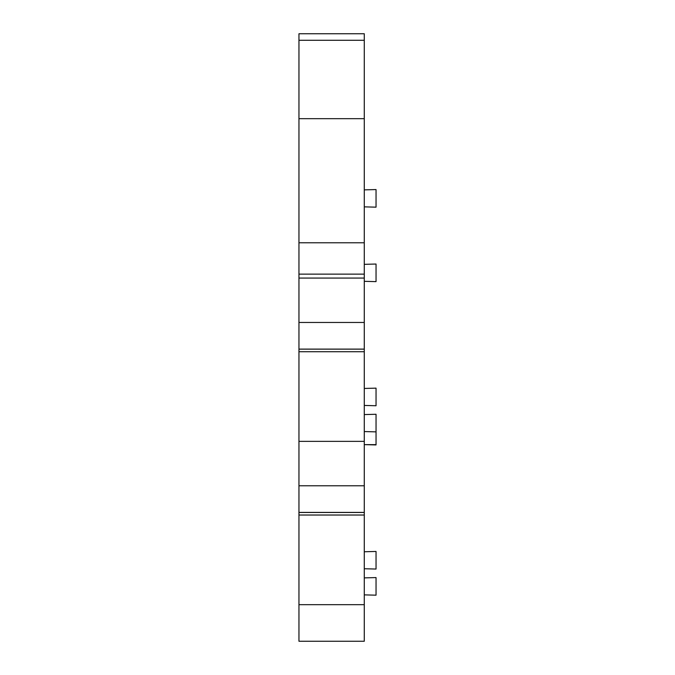 <?xml version="1.0" encoding="UTF-8"?>
<svg xmlns="http://www.w3.org/2000/svg" width="675" height="675" viewBox="0 0 675 675"><rect width="100%" height="100%" fill="white"/><g stroke="black" fill="none" stroke-linecap="round" stroke-linejoin="round"><path stroke-width="1.01" d="M364.281 242.781L364.281 33.75L298.957 33.75L298.957 242.781L364.281 242.781L364.281 349.144L298.957 349.144L298.957 242.781M364.281 441.366L364.281 349.11L298.957 349.11L298.957 441.366L364.281 441.366L364.281 512.452L298.957 512.452L298.957 441.366M298.957 512.409L298.957 641.25L364.281 641.25L364.281 512.409L298.957 512.409M298.957 40.281L364.281 40.281M298.957 118.673L364.281 118.673M364.281 278.058L298.957 278.058M364.281 322.473L298.957 322.473M298.957 485.781L364.281 485.781M364.281 604.673L298.957 604.673M344.917 641.25L319.629 641.25M364.281 568.738L376.043 569.05L376.043 551.45L364.281 551.762M376.043 444.631L364.281 444.631L376.043 444.935L376.043 414.273L364.281 414.577M364.281 405.439L376.043 405.743L376.043 388.142L364.281 388.454M364.281 206.854L376.043 207.166L376.043 189.565L364.281 189.869M364.281 281.323L376.043 281.627L376.043 264.035L364.281 264.338M364.281 594.869L376.043 595.181L376.043 577.581L364.281 577.884M298.957 274.134L364.281 274.134M364.281 351.717L298.957 351.717M364.281 515.025L298.957 515.025M364.281 431.561L376.043 431.873"/></g></svg>
